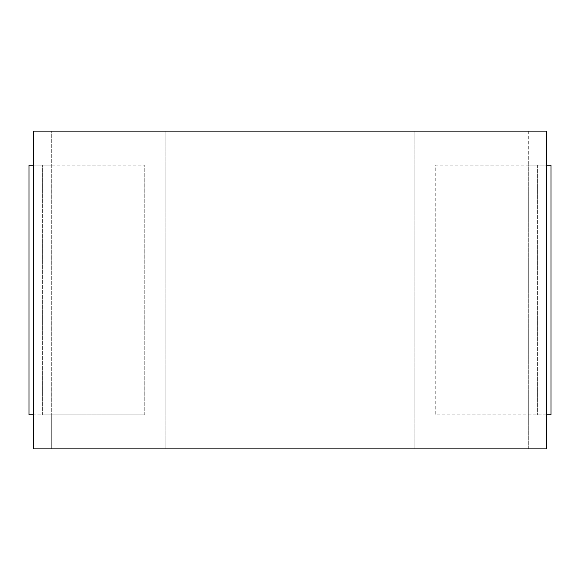 <?xml version="1.0" encoding="UTF-8"?>
<svg xmlns="http://www.w3.org/2000/svg" width="580" height="580" viewBox="0 0 580 580"><rect width="100%" height="100%" fill="white"/><g stroke="black" fill="none" stroke-linecap="round" stroke-linejoin="round"><path stroke-width="0.43" stroke-dasharray="2.9 2.17" d="M546.462 414.823L528.308 414.823L528.308 448.869L546.462 448.869L546.462 131.131L528.308 131.131L528.308 165.177L546.462 165.177M33.538 165.177L51.692 165.177L51.692 131.131L33.538 131.131L33.538 448.869L528.308 448.869L528.308 131.131L51.692 131.131L51.692 448.869L51.692 414.823L33.538 414.823M414.823 131.131L414.823 448.869L414.823 131.131M51.692 165.177L51.692 414.823L42.615 414.823L42.615 165.177L144.746 165.177L29 165.177L29 414.823L144.746 414.823L42.615 414.823L42.615 165.177L51.692 165.177M165.177 448.869L165.177 131.131L165.177 448.869M528.308 414.823L528.308 165.177L537.385 165.177L537.385 414.823L537.385 165.177L435.254 165.177L435.254 414.823L551 414.823L551 165.177L435.254 165.177L435.254 414.823L528.308 414.823M144.746 414.823L144.746 165.177L144.746 414.823"/><path stroke-width="0.87" d="M546.462 448.869L33.538 448.869L33.538 131.131L546.462 131.131L546.462 448.869M33.538 414.823L29 414.823L29 165.177L33.538 165.177M546.462 165.177L551 165.177L551 414.823L546.462 414.823"/></g></svg>
